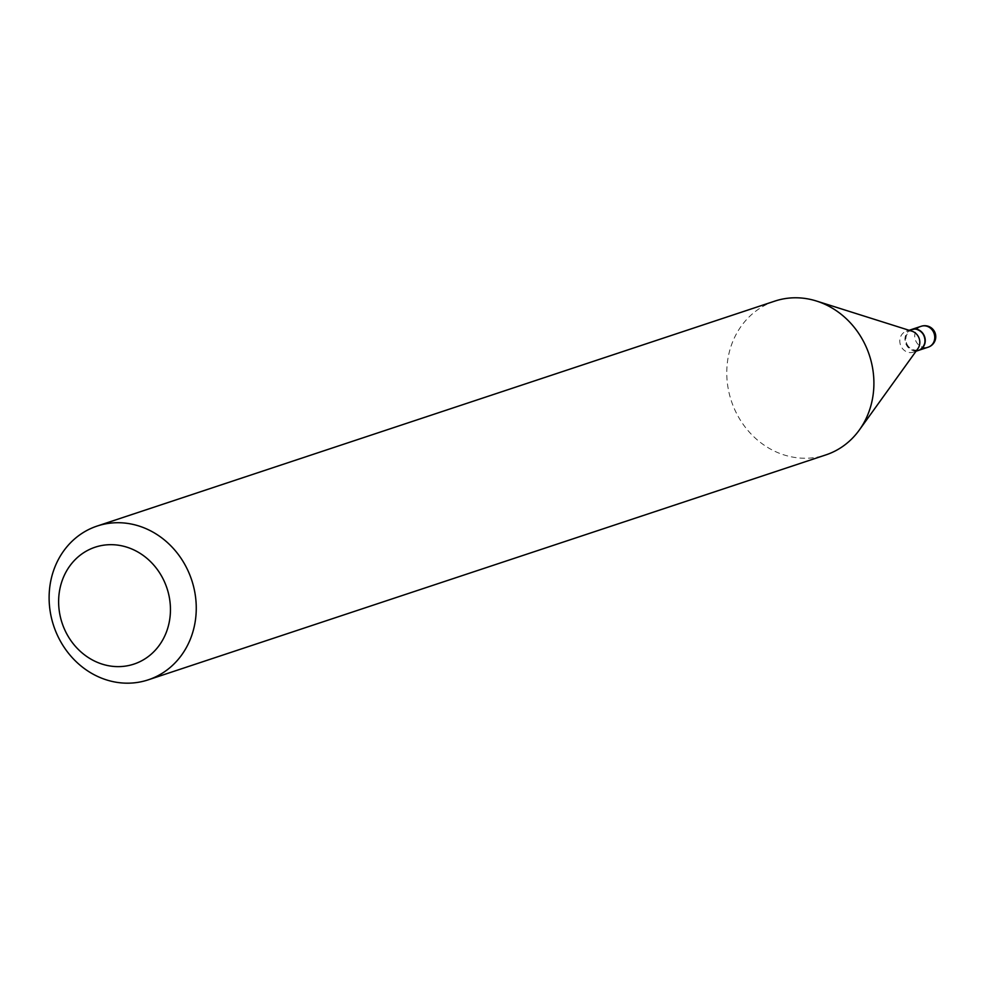 <?xml version="1.0" encoding="UTF-8"?>
<svg xmlns="http://www.w3.org/2000/svg" width="984" height="984" viewBox="0 0 984 984"><rect width="100%" height="100%" fill="white"/><g stroke="black" fill="none" stroke-linecap="round" stroke-linejoin="round"><path stroke-width="0.74" stroke-dasharray="4.92 3.69" d="M911.639 329.456A11.021 9.889 -108.4 0 0 910.729 329.824A11.021 9.889 -108.4 0 0 906.043 343.502A11.021 9.889 -108.4 0 0 918.576 350.365M911.504 329.505A11.021 9.889 -108.4 0 0 906.043 344.24A11.021 9.889 -108.4 0 0 918.441 350.415M912.008 331.202A11.021 9.889 -108.4 0 0 906.338 331.214A11.021 9.889 -108.4 0 0 900.877 345.95A11.021 9.889 -108.4 0 0 913.287 352.124A11.021 9.889 -108.4 0 0 917.826 348.742M906.842 343.896A10.369 9.311 -108.4 0 0 919.486 349.32A10.369 9.311 -108.4 0 0 923.644 335.839A10.369 9.311 -108.4 0 0 911 330.415A10.369 9.311 -108.4 0 0 906.842 343.896M774.814 301.116A81.02 72.705 -108.4 0 0 734.667 409.467A81.02 72.705 -108.4 0 0 825.859 454.903M921.282 326.257A11.021 9.889 -108.4 0 0 920.237 326.676A11.021 9.889 -108.4 0 0 915.821 340.993A11.021 9.889 -108.4 0 0 928.219 347.168M916.067 351.202L913.287 352.124M909.118 330.292L906.338 331.214"/><path stroke-width="1.48" d="M918.576 350.365A11.021 9.889 -108.4 0 0 918.712 350.329A11.021 9.889 -108.4 0 0 919.757 349.91A11.021 9.889 -108.4 0 0 924.419 336.171A11.021 9.889 -108.4 0 0 911.774 329.406A11.021 9.889 -108.4 0 0 911.639 329.456M916.067 351.202L918.441 350.415A11.021 9.889 -108.4 0 0 923.902 335.679A11.021 9.889 -108.4 0 0 911.504 329.505L909.118 330.292M148.215 679.846L825.859 454.903A81.02 72.705 -108.4 0 0 859.315 430.033L917.826 348.742A11.021 9.889 -108.4 0 0 918.736 337.389A11.021 9.889 -108.4 0 0 912.008 331.202L816.499 301.043A81.02 72.705 -108.4 0 0 774.814 301.116L97.158 526.046A81.02 72.705 -108.4 0 0 57.023 634.409A81.02 72.705 -108.4 0 0 148.215 679.846A81.02 72.705 -108.4 0 0 188.35 571.483A81.02 72.705 -108.4 0 0 97.158 526.046M64.636 629.563A61.574 55.252 -108.4 0 0 139.753 661.752A61.574 55.252 -108.4 0 0 164.439 581.741A61.574 55.252 -108.4 0 0 89.323 549.552A61.574 55.252 -108.4 0 0 64.636 629.563M859.315 430.033A81.02 72.705 -108.4 0 0 866.006 346.553A81.02 72.705 -108.4 0 0 816.499 301.043M921.282 326.257A11.021 11.021 0 0 1 934.8 332.198A11.021 11.021 0 0 1 928.219 347.168A11.021 9.889 -108.4 0 0 929.265 346.749A11.021 9.889 -108.4 0 0 933.681 332.432A11.021 9.889 -108.4 0 0 921.282 326.257L911.774 329.406M928.219 347.168L918.712 350.329"/></g></svg>
